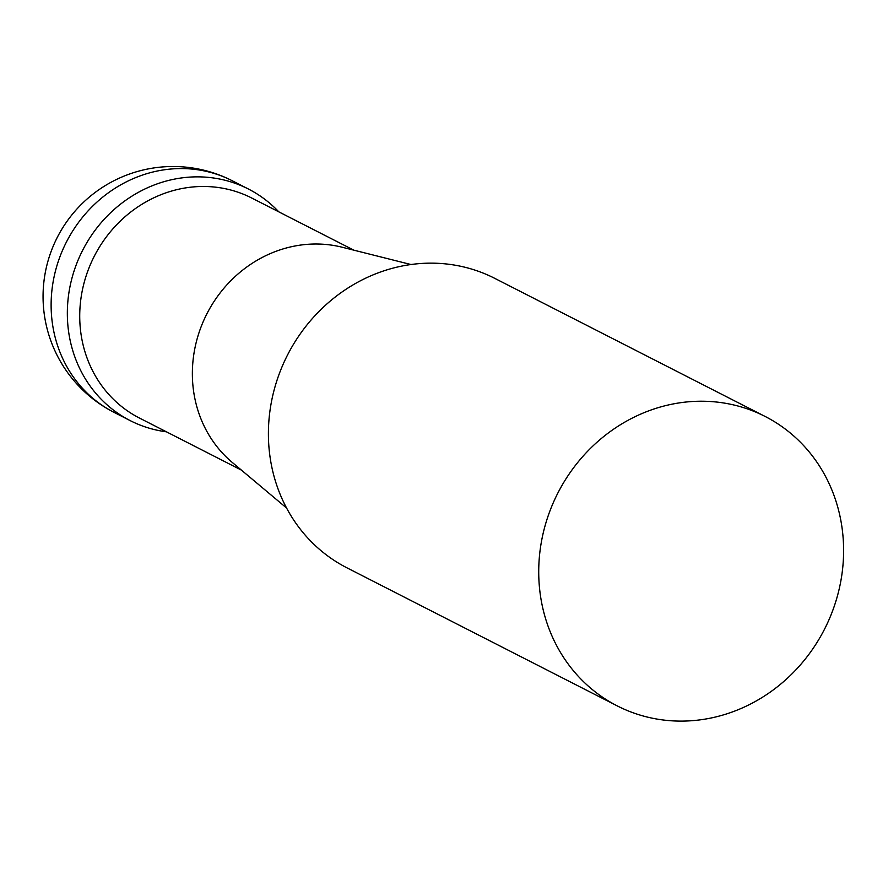 <?xml version="1.0" encoding="UTF-8"?>
<svg xmlns="http://www.w3.org/2000/svg" width="888" height="888" viewBox="0 0 888 888"><rect width="100%" height="100%" fill="white"/><g stroke="black" fill="none" stroke-linecap="round" stroke-linejoin="round"><path stroke-width="1.33" d="M614.163 428.804A162.515 149.706 117.1 0 0 560.517 488.056A162.515 149.706 117.1 0 0 617.249 705.893A162.515 149.706 117.1 0 0 768.187 693.528A162.515 149.706 117.1 0 0 843.6 548.684A162.515 149.706 117.1 0 0 765.09 416.439A162.515 149.706 117.1 0 0 614.163 428.804M617.249 705.893L346.931 567.821A162.515 149.706 -62.9 0 1 290.198 349.983A162.515 149.706 -62.9 0 1 343.845 290.731A162.515 149.706 -62.9 0 1 494.783 278.366L765.09 416.439M410.966 264.524L342.202 247.241A123.51 113.775 117.1 0 0 249.695 264.968A123.51 113.775 117.1 0 0 232.279 462.448L286.591 508.025M241.436 470.129L139.416 418.026A123.51 113.775 -62.9 0 1 126.251 410.034A123.51 113.775 -62.9 0 1 137.063 207.437A123.51 113.775 -62.9 0 1 237.584 192.063A123.51 113.775 -62.9 0 1 251.781 198.046L353.801 250.15M278.777 211.832A130.003 119.758 117.1 0 0 248.429 189.033A130.003 119.758 117.1 0 0 127.672 198.923A130.003 119.758 117.1 0 0 67.344 314.796A130.003 119.758 117.1 0 0 130.148 420.59A130.003 119.758 117.1 0 0 166.411 431.812M113.93 412.298A130.003 119.758 -62.9 0 1 51.127 306.515A130.003 119.758 -62.9 0 1 111.455 190.643A130.003 119.758 -62.9 0 1 232.212 180.741A130.003 130.003 0 0 0 99.778 189.144A130.003 130.003 0 0 0 113.93 412.298L130.148 420.59M248.429 189.033L232.212 180.741"/></g></svg>
